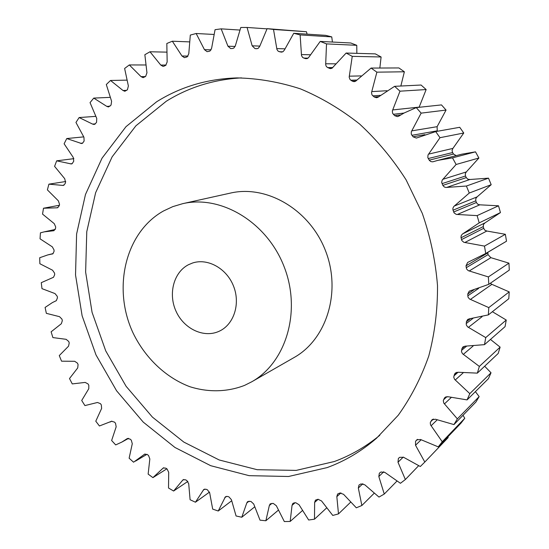 <?xml version="1.0" encoding="UTF-8"?>
<svg xmlns="http://www.w3.org/2000/svg" width="549" height="549" viewBox="0 0 549 549"><rect width="100%" height="100%" fill="white"/><g stroke="black" fill="none" stroke-linecap="round" stroke-linejoin="round"><path stroke-width="0.82" d="M241.464 77.876C213.815 79.454 188.746 87.25 166.265 101.256L135.912 125.79L112.133 156.836L95.629 192.706L86.769 231.678L85.63 272.098L92.074 312.347L105.737 350.893L126.098 386.29L152.43 417.123L183.84 442.096L219.209 459.98L257.186 469.704L296.186 470.397L334.389 461.51C350.701 455.478 365.826 446.749 379.778 435.316M327.183 467.59C345.053 461.023 361.489 451.244 376.484 438.267L398.272 415.209C410.968 397.49 421.124 377.781 428.748 356.075C434.733 333.497 437.656 310.013 437.512 285.631C435.542 261.098 430.471 237.017 422.298 213.383L406.102 179.859C392.761 158.935 377.245 140.311 359.568 123.992C340.936 109.251 321.199 97.537 300.365 88.849C279.235 81.993 258.126 78.349 237.044 77.91C207.371 78.823 180.559 86.783 156.609 101.791L125.996 126.675L102.045 158.16L85.459 194.524L76.599 234.032L75.536 274.994L82.117 315.792L95.979 354.88L116.587 390.785L143.22 422.099L174.973 447.483L210.727 465.703L249.122 475.667L288.554 476.491L327.183 467.59M188.472 264.714L192.582 262.998C207.762 257.934 226.696 268.434 233.558 286.187C240.613 303.872 233.895 324.493 219.346 331.164L219.017 331.315C203.796 338.321 183.956 328.865 176.099 311.393C168.028 294.024 173.58 272.331 188.472 264.714M244.545 385.398C227.162 392.137 208.14 392.473 189.824 386.695C165.709 377.588 145.087 357.852 133.03 332.907C112.277 288.568 125.042 232.44 163.499 210.974L172.805 206.63L182.693 203.672C221.041 194.696 267.061 222.119 284.169 266.835C301.614 311.413 286.036 362.669 251.634 381.85L244.545 385.398M56.327 300.674L52.45 302.547L45.093 307.44L46.342 313.342L59.532 316.677L61.948 319.106L62.339 320.609L61.351 323.725L51.119 331.816L52.889 337.587L66.12 339.316L68.707 341.457L69.229 342.926L68.556 346.179L59.278 355.58L61.55 361.18L74.691 361.297L77.436 363.136L78.082 364.55L77.725 367.912L69.503 378.542L72.262 383.916L85.177 382.413L88.039 383.936L88.814 385.281L88.78 388.726L81.705 400.482L84.917 405.581L97.482 402.479L100.446 403.666L101.332 404.936L101.627 408.429L95.78 421.2L99.431 425.976L111.564 421.268L114.542 422.133L115.537 423.313L116.168 426.82L111.632 440.511L115.688 444.916L121.871 442.062L127.361 438.541L130.223 439.159L131.321 440.236L132.282 443.722L129.132 458.202L133.565 462.196L144.634 454.174L147.358 454.558L148.553 455.526L149.836 458.957L148.141 474.103L152.924 477.63L163.238 467.988L165.812 468.153L167.088 468.99L168.701 472.339L168.522 488.006L173.601 491.026L183.023 479.799L185.425 479.778L186.77 480.471L188.705 483.69L190.098 499.734L195.437 502.211L203.809 489.44L206.033 489.255L207.433 489.804L209.677 492.858L212.683 509.115L218.234 511.002L225.413 496.763L227.43 496.433L228.878 496.831L231.417 499.686L236.07 515.978L241.786 517.233L246.796 502.953L247.613 501.614L250.9 501.402L253.72 504.023L260.034 520.171L265.853 520.761L269.346 505.499L270.19 503.865L273.272 503.406L276.346 505.746L284.32 521.55L290.181 521.447L292.047 505.348L292.898 503.406L294.243 502.857L295.733 502.726L299.047 504.744L308.668 520.006L314.495 519.189L314.639 502.424L315.455 500.146L318.029 499.274L321.542 500.949L332.769 515.442L338.493 513.891L336.832 496.653L337.587 494.025L339.872 493.016L343.557 494.299L356.322 507.804L361.86 505.512L358.332 488.02L358.998 485.028L360.968 483.916L364.776 484.781L378.988 497.078L384.266 494.045L378.824 476.532L379.359 473.156L380.999 471.996L384.897 472.421L400.434 483.292L405.368 479.524L397.998 462.244L398.375 458.477L399.665 457.331L403.59 457.283L420.308 466.513L424.809 462.045L415.524 445.26L415.572 441.266L416.808 439.859L420.555 439.502L438.26 446.879L442.247 441.76L430.56 424.912L430.251 422.757L431.631 420.266L432.036 419.779L435.467 419.237L453.954 424.59L457.358 418.866L443.805 403.124L443.283 400.653L444.347 398.251L444.978 397.407L448.053 396.728L467.075 399.898L469.814 393.647L454.531 379.29L453.735 377.156L454.517 374.267L455.368 372.997L458.038 372.256L477.342 373.128L479.352 366.423L462.505 353.734L461.476 351.669L461.929 348.636L462.985 346.899L465.195 346.165L484.499 344.648L485.735 337.594L467.542 326.827L466.279 324.871L466.382 321.741L467.652 319.484L469.354 318.832L488.363 314.893L488.782 307.605L469.484 298.985L468.016 297.167L467.762 293.99L469.23 291.176L488.788 284.341L488.377 276.929L468.263 270.657L466.595 269.003L465.991 265.84L467.645 262.443L485.735 253.494L484.479 246.096L463.85 242.301L461.839 240.558L460.995 237.415L461.153 235.761L462.285 234.155L479.195 222.88L477.115 215.62L456.294 214.405L454.119 212.916L452.932 209.869L452.898 208.195L453.838 206.445L469.271 193.035L466.396 186.036L446.049 187.463L444.443 187.058L443.002 185.672L441.664 182.343L442.213 180.072L456.116 164.48L452.5 157.865L438.027 160.329L432.763 161.825L430.903 161.605L429.407 160.432L427.815 157.625L428.021 154.969L439.982 137.696L435.686 131.575L416.368 138.08L413.054 136.797L411.27 134.128L411.297 131.781L421.152 113.135L416.266 107.604L404.146 112.991L398.574 116.258L397.401 116.628L394.621 115.64L392.576 113.224L392.35 110.891L399.988 91.182L394.601 86.33L377.863 97.331L376.518 97.736L374.253 97.015L371.989 94.881L371.515 92.609L376.882 72.166L371.083 68.069L355.56 81.252L354.091 81.671L352.314 81.183L350.077 79.612L349.171 77.176L352.245 56.348L346.144 53.04L332.049 68.2L330.505 68.632L327.348 67.445L326.072 66.052L325.674 64.453L326.518 43.893L320.218 41.415L308.963 57.062L307.742 58.324L305.278 58.606L302.609 57.467L301.504 55.552L300.131 34.916L293.736 33.283L284.382 50.076L283.016 51.681L280.951 52.059L278.24 51.277L276.957 49.54L273.512 29.454L267.123 28.658L259.732 46.322L258.27 48.278L256.699 48.71L254.976 48.593L252.163 45.814L247.064 27.464L240.778 27.491L235.363 45.752L233.847 48.065L232.543 48.484L230.717 48.587L227.952 46.205L221.165 28.857L215.064 29.68L211.612 48.271L210.089 50.933L209.148 51.311L207.069 51.647L204.454 49.65L196.158 33.503L190.311 35.081L188.787 53.74L187.298 56.746L186.687 57.034L184.416 57.645L181.973 55.998L172.338 41.209L166.827 43.495L167.157 61.989L165.729 65.324L164.069 66.141L163.019 66.388L160.761 65.063L149.987 51.771L144.854 54.708L146.954 72.811L145.622 76.462L143.104 77.67L141.038 76.64L129.317 64.94L124.623 68.467L128.377 85.987L127.437 89.748L124.863 91.271L123.003 90.496L110.527 80.47L106.307 84.525L111.598 101.284L111.042 105.099L108.455 106.952L106.808 106.389L93.755 98.099L90.043 102.615L96.754 118.447L96.569 122.283L94.998 124.122L94.009 124.458L92.575 124.088L79.138 117.548L75.954 122.461L83.942 137.236L84.114 141.045L82.522 143.234L81.623 143.55L66.752 138.547L64.116 143.797L73.237 157.398L73.765 161.138L72.18 163.671L71.37 163.966L56.664 160.836L54.584 166.361L64.707 178.679L65.557 182.316L65.091 183.757L63.293 185.459L48.902 184.155L47.386 189.879L58.366 200.838L59.539 204.345L59.217 205.834L57.432 207.79L43.495 208.236L42.541 214.11L54.241 223.635L55.703 226.977L55.524 228.501L53.781 230.717L44.195 231.863L40.434 232.845L40.043 238.808L52.32 246.844L54.056 249.994L54.022 251.531L52.828 253.816L47.729 254.935L39.7 257.735L39.871 263.733L52.587 270.232L54.571 273.162L54.68 274.706L53.5 277.286L41.271 282.673L41.985 288.65L55.003 293.578L57.213 296.268L57.467 297.798L56.327 300.674M392.686 109.937L419.168 107.11L426.148 89.556L421.069 85.026L394.601 86.33M411.743 130.875L437.107 126.682L446.062 110.068L441.471 104.907L416.266 107.604M267.123 28.658L306.459 31.739L273.512 29.454M307.083 34.148L306.459 31.739M293.736 33.283L325.681 35.349L331.747 36.886L300.131 34.916M332.433 42.047L331.747 36.886M320.218 41.415L350.79 42.987L356.761 45.313L326.518 43.893M356.85 53.349L356.761 45.313M346.144 53.04L375.331 53.884L381.102 56.979L352.245 56.348M379.846 68.028L381.102 56.979M371.083 68.069L398.897 67.946L404.366 71.782L376.882 72.166M400.845 86.028L404.366 71.782M437.107 126.682L437.23 130.834L411.894 135.315M437.553 131.238L437.23 130.834M435.686 131.575L459.726 127.293L463.754 133.009L439.982 137.696M428.57 154.118L452.911 148.402L463.754 133.009M452.911 148.402L452.06 150.419L452.575 152.547L428.227 158.551M429.229 160.164L453.515 154.056L452.575 152.547M453.515 154.056L456.198 155.635M442.858 179.303L466.314 171.933L478.886 158.023L475.496 151.847L461.826 154.187L438.027 160.329M466.314 171.933L465.236 173.827L465.511 175.996L442.02 183.647M442.844 185.377L466.279 177.608L465.511 175.996M466.279 177.608L467.789 179.18L469.923 179.502L446.708 187.408M454.346 206.019L477.067 196.899L491.19 184.697L488.5 178.157L469.923 179.502M477.067 196.899L475.777 198.635L475.805 200.817L453.028 210.198M453.659 212.003L476.395 202.506L475.805 200.817M476.395 202.506L477.726 204.242L479.819 204.825L457.296 214.494M462.841 233.799L484.987 222.88L500.448 212.587L498.513 205.8L479.819 204.825M484.987 222.88L483.504 224.431L483.292 226.586L461.057 237.751M461.483 239.611L483.69 228.322L483.292 226.586M483.69 228.322L484.815 230.203L486.839 231.033L464.838 242.514M482.846 255.278L506.514 241.21L505.355 234.293L486.839 231.033M487.835 252.327L487.848 252.876L465.991 265.84M466.211 267.72L488.047 254.64L487.848 252.876M488.047 254.64L490.881 257.68L469.223 270.986M488.788 284.341L509.3 270.087L508.93 263.149L490.881 257.68M490.298 283.291L491.897 284.341L470.404 299.425M488.363 314.893L508.793 298.725L509.211 291.89L491.897 284.341M484.499 344.648L505.059 326.655L506.247 320.033L492.378 311.715M477.342 373.128L498.204 353.446L500.125 347.133L490.456 339.433M467.075 399.898L488.418 378.68L491.026 372.778L484.65 366.238M453.954 424.59L475.921 402.019L479.16 396.598L475.386 391.643M438.26 446.879L460.982 423.149L464.777 418.283L463.013 415.277M424.809 462.045L448.176 437.567L447.86 436.846M59.333 205.271L43.495 208.236M65.715 181.52L48.902 184.155M73.895 158.654L56.664 160.836M83.702 136.879L66.752 138.547M95.67 116.374L79.138 117.548M110.054 97.365L93.755 98.099M126.75 80.14L110.527 80.47M145.629 64.974L129.317 64.94M166.553 52.134L149.987 51.771M189.35 41.882L172.338 41.209M213.822 34.45L196.158 33.503M239.783 30.051L221.165 28.857M267.02 28.85L247.064 27.464M426.148 89.556L399.988 91.182M446.062 110.068L421.152 113.135M475.496 151.847L452.5 157.865M478.886 158.023L456.116 164.48M488.5 178.157L466.396 186.036M491.19 184.697L469.271 193.035M498.513 205.8L477.115 215.62M500.448 212.587L479.195 222.88M505.355 234.293L484.479 246.096M506.514 241.21L485.735 253.494M508.93 263.149L488.377 276.929M509.211 291.89L488.782 307.605M506.247 320.033L485.735 337.594M500.125 347.133L479.352 366.423M491.026 372.778L469.814 393.647M479.16 396.598L457.358 418.866M464.777 418.283L442.247 441.76M418.599 465.758L405.368 479.524M396.858 481.171L384.266 494.045M374.075 493.338L361.86 505.512M350.523 502.287L338.493 513.891M326.504 508.038L314.495 519.189M302.321 510.666L290.181 521.447M278.261 510.254L265.853 520.761M254.606 506.926L241.786 517.233M231.637 500.805L218.234 511.002M209.519 492.096L195.437 502.211M187.875 481.391L173.601 491.026M166.827 468.825L152.924 477.63M251.634 381.85L294.127 357.502C326.669 339.33 341.581 291.828 325.536 250.824C309.801 209.697 266.8 184.608 230.505 193.07L182.693 203.672M52.169 254.05L52.519 253.961M53.411 230.765L54.138 230.601M56.856 207.81L57.968 207.604M62.511 185.432L64.027 185.185M70.375 163.856L72.29 163.595M80.408 143.323L82.748 143.069M92.575 124.088L95.341 123.861M106.808 106.389L109.999 106.204M123.003 90.496L126.695 90.359M141.038 76.64L145.458 76.565M280.951 52.059L281.912 52.086M305.278 58.606L307.042 58.633M329.194 68.337L331.822 68.323M352.314 81.183L355.848 81.067M374.253 97.015L378.728 96.693M394.621 115.64L400.797 114.892M127.588 438.438L127.148 438.678M145.039 453.996L144.277 454.448M163.835 467.734L162.751 468.414M183.819 479.483L182.419 480.416M204.818 489.07L203.116 490.278M226.648 496.337L224.637 497.84M249.095 501.148L246.796 502.953M271.94 503.358L269.346 505.499M295.033 502.788L292.047 505.348M318.194 499.247L314.639 502.424M340.936 492.865L336.832 496.653M362.889 483.696L358.332 488.02M383.765 471.749L378.824 476.532M403.268 457.084L397.998 462.244M421.11 439.797L415.524 445.26M415.572 441.266L417.556 439.344M416.993 439.694L416.643 440.03M437.141 419.896L431.102 425.743M430.704 421.653L433.429 419.045M432.537 419.402L431.631 420.266M451.182 397.538L444.436 403.899M443.571 399.782L446.996 396.598M445.87 396.838L444.347 398.251M463.116 372.888L455.245 379.997M453.927 375.914L458.044 372.256M456.734 372.304L454.517 374.267M473.087 346.055L463.301 354.366M461.524 350.386L466.554 346.193M464.907 346.165L461.929 348.636M482.077 316.691L468.4 327.369M466.183 323.56L472.902 318.427M470.342 318.729L466.382 321.741M467.769 295.856L478.632 288.41M473.897 289.824L467.762 293.99M413.054 136.797L424.878 134.656M404.016 113.06L393.317 114.316M380.409 95.348L372.833 95.869M371.748 91.614L386.942 90.722M356.905 80.044L350.804 80.229M349.288 76.174L361.146 75.913M332.831 67.575L327.623 67.589M325.715 63.78L335.755 63.828M308.016 58.139L303.666 58.07M301.408 54.564L310.315 54.77M282.742 51.832L279.324 51.736M276.765 48.58L284.924 48.847M257.275 48.669L254.976 48.593M252.163 45.814L259.801 46.095M227.952 46.205L235.15 46.459M204.454 49.65L211.125 49.835M181.973 55.998L188.012 56.101M160.761 65.063L166.059 65.07M111.859 421.145L110.129 422.03M128.638 438.328L121.871 442.062M146.995 454.304L135.459 461.133M55.271 229.441L44.195 231.863M53.164 253.576L47.729 254.935"/></g></svg>
